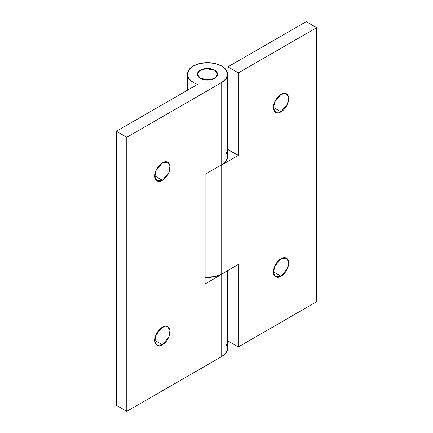 <?xml version="1.0" encoding="UTF-8"?>
<svg xmlns="http://www.w3.org/2000/svg" width="433" height="433" viewBox="0 0 433 433"><rect width="100%" height="100%" fill="white"/><g stroke="black" fill="none" stroke-linecap="round" stroke-linejoin="round"><path stroke-width="0.65" d="M200.36 78.378L197.41 74.265L199.553 70.682L205.329 68.587L214.6 70.157C216.565 71.293 217.55 72.663 217.55 74.265C217.55 75.872 216.565 77.242 214.6 78.378L207.483 80.078L200.36 78.378C198.395 77.242 197.41 75.872 197.41 74.265C197.41 72.663 198.395 71.293 200.36 70.157L207.483 68.452L214.6 70.157L217.55 74.265L215.412 77.853L209.637 79.948L200.36 78.378C198.395 77.242 197.41 75.872 197.41 74.265C197.41 72.663 198.395 71.293 200.36 70.157L207.483 68.452L214.6 70.157A10.067 5.813 180 0 1 217.458 75.05A10.067 5.813 180 0 1 210.698 79.775A10.067 5.813 180 0 1 200.36 78.378A10.067 5.813 180 0 1 197.502 73.486A10.067 5.813 180 0 1 204.262 68.76A10.067 5.813 180 0 1 214.6 70.157C216.565 71.293 217.55 72.663 217.55 74.265C217.55 75.872 216.565 77.242 214.6 78.378L207.483 80.078L200.36 78.378M162.386 162.786L167.76 162.256L169.925 166.142L168.783 172.594L162.386 180.323L154.792 175.939C154.792 173.519 155.534 171.024 157.017 168.453C158.5 165.888 160.291 163.999 162.386 162.786C164.486 161.574 166.277 161.395 167.76 162.256C169.243 163.111 169.985 164.751 169.985 167.17C169.985 169.59 169.243 172.085 167.76 174.656C166.277 177.221 164.486 179.116 162.386 180.323C160.291 181.535 158.5 181.714 157.017 180.859C155.534 179.998 154.792 178.364 154.792 175.939L162.386 180.323L157.017 180.859L154.846 176.967L155.994 170.515L162.386 162.786M155.912 170.716L158.424 166.364M162.386 327.218L167.76 326.682L169.925 330.574L168.783 337.026L162.386 344.755L154.792 340.37C154.792 337.951 155.534 335.456 157.017 332.885C158.5 330.319 160.291 328.425 162.386 327.218C164.486 326.006 166.277 325.827 167.76 326.682C169.243 327.543 169.985 329.177 169.985 331.602C169.985 334.022 169.243 336.517 167.76 339.088C166.277 341.653 164.486 343.542 162.386 344.755C160.291 345.967 158.5 346.146 157.017 345.285C155.534 344.43 154.792 342.79 154.792 340.37L162.386 344.755L157.017 345.285L154.846 341.399L155.994 334.947L162.386 327.218M155.912 335.147L158.424 330.796M227.617 270.647L227.617 348.321A20.14 11.626 0 0 1 221.723 356.543L221.723 274.327L205.107 283.918L221.723 274.327A20.14 11.626 180 0 0 224.072 272.693L221.723 274.327L221.723 356.543L126.788 411.35L116.347 405.32L126.788 411.35L126.788 137.299L116.347 131.269L116.347 405.32L116.347 131.269L197.556 84.381A20.14 11.626 180 0 1 193.242 82.487A20.14 11.626 180 0 1 187.348 74.579A20.14 11.626 180 0 1 199.526 63.586A20.14 11.626 180 0 1 221.723 66.043L215.19 63.527L207.483 62.639L199.775 63.527L193.242 66.043L188.875 69.816L187.343 74.265L188.875 78.714L193.242 82.487A20.14 11.626 0 0 0 197.556 84.381L116.347 131.269L126.788 137.299L221.723 82.487L226.086 78.714L227.617 74.265L226.086 69.816L221.723 66.043A20.14 11.626 180 0 1 227.617 74.265A20.14 11.626 180 0 1 221.723 82.487L126.788 137.299L126.788 411.35L221.723 356.543L226.086 352.771L227.617 348.321L226.086 343.867M227.617 74.265L227.617 156.481A20.14 11.626 0 0 1 221.723 164.702L221.723 82.487L221.723 164.702L205.107 174.293L205.107 283.918L205.107 174.293L221.723 164.702L226.086 160.93L227.617 156.481L226.086 152.032M155.891 335.196L157.325 333.042M155.891 170.764L157.325 168.61M281.055 94.275L286.424 93.739L288.595 97.631L287.447 104.082L281.055 111.811L273.461 107.427C273.461 109.852 274.203 111.487 275.686 112.347C277.169 113.202 278.96 113.024 281.055 111.811C283.155 110.604 284.941 108.71 286.424 106.145C287.907 103.574 288.649 101.078 288.649 98.659C288.649 96.234 287.907 94.6 286.424 93.739C284.941 92.884 283.155 93.063 281.055 94.275C278.96 95.482 277.169 97.376 275.686 99.942C274.203 102.513 273.461 105.008 273.461 107.427L281.055 111.811L275.686 112.347L273.515 108.456L274.663 102.004L281.055 94.275M274.576 102.204L277.088 97.853M281.055 258.707L286.424 258.171L288.595 262.062L287.447 268.514L281.055 276.243L273.461 271.859C273.461 274.278 274.203 275.918 275.686 276.774C277.169 277.634 278.96 277.456 281.055 276.243C283.155 275.031 284.941 273.142 286.424 270.576C287.907 268.005 288.649 265.51 288.649 263.091C288.649 260.666 287.907 259.026 286.424 258.171C284.941 257.316 283.155 257.494 281.055 258.707C278.96 259.914 277.169 261.803 275.686 264.374C274.203 266.945 273.461 269.44 273.461 271.859L281.055 276.243L275.686 276.774L273.515 272.887L274.663 266.436L281.055 258.707M274.576 266.636L277.088 262.284M227.893 149.358L238.334 155.387L238.334 72.896L227.893 66.866L227.893 149.358L227.893 66.866L306.212 21.65L316.653 27.68L306.212 21.65L227.893 66.866L238.334 72.896L316.653 27.68L316.653 301.731L238.334 346.947L227.893 340.917L227.893 270.49L227.893 340.917L238.334 346.947L238.334 264.46L221.723 274.051L215.19 276.573L205.107 277.374A20.14 11.626 0 0 0 221.723 274.051L221.723 164.978L238.334 155.387L238.334 72.896L316.653 27.68L316.653 301.731L238.334 346.947L238.334 264.46L221.723 274.051L221.723 164.978L238.334 155.387L227.617 149.515M275.994 264.531L274.56 266.685M275.994 100.099L274.56 102.253M221.723 164.978L218.838 166.369M187.343 74.265L187.343 90.281"/></g></svg>
